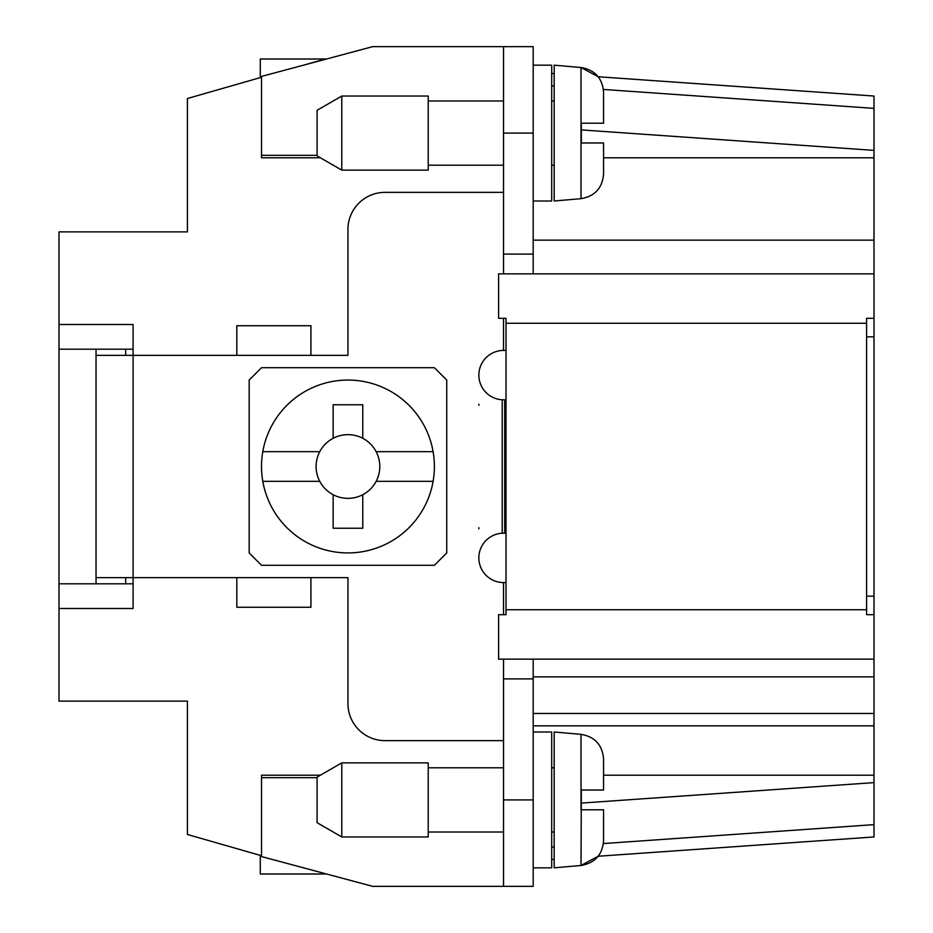 <?xml version="1.0" encoding="UTF-8"?>
<svg xmlns="http://www.w3.org/2000/svg" width="933" height="933" viewBox="0 0 933 933"><rect width="100%" height="100%" fill="white"/><g stroke="black" fill="none" stroke-linecap="round" stroke-linejoin="round"><path stroke-width="1.4" d="M306.176 868.541L326.562 873.999M320.392 775.218L261.52 775.218L261.52 856.576L372.652 886.35L533.186 886.35L533.186 659.141M603.569 775.218L873.999 775.218L873.999 782.624L581.341 803.091M873.999 782.624L873.999 836.959L598.205 856.237L581.026 865.474L554.179 867.83L554.179 731.997L581.026 734.341L581.026 809.786L603.569 809.786L603.569 840.878C602.391 854.885 594.869 863.083 581.026 865.474L581.341 790.029L603.569 790.029L603.569 758.949C602.391 744.942 594.869 736.732 581.026 734.341M260.284 855.374L260.284 873.999L260.284 855.374L260.284 873.999L325.232 873.999M551.706 859.491L554.179 859.316M503.54 740.639L385.002 740.639A37.04 37.04 0 0 1 347.951 703.587L347.951 577.632L133.092 577.632L133.092 608.503L59.001 608.503L59.001 701.126L187.428 701.126L187.428 834.487L261.52 855.736M261.52 77.264L187.428 98.513L187.428 231.874L59.001 231.874L59.001 349.187L133.092 349.187M506.013 350.423L503.54 350.423L503.54 318.316L506.013 318.316L498.607 318.316L498.607 273.859L873.999 273.859L873.999 96.041L598.205 76.763L581.026 67.526L581.026 142.971L603.569 142.971L603.569 174.051C602.391 188.058 594.869 196.268 581.026 198.659L554.179 201.003L554.179 65.17L581.026 67.526C594.869 69.917 602.391 78.115 603.569 92.122L603.569 123.214L581.341 123.214L581.341 142.971M551.706 73.509L554.179 73.684M320.392 157.782L261.52 157.782L261.52 76.424L372.652 46.65L533.186 46.65L533.186 254.103L503.54 254.103L503.54 46.65M873.999 157.782L603.569 157.782M260.284 77.626L260.284 59.001L260.284 77.626L260.284 59.001L326.562 59.001M325.232 59.001L306.176 64.459M873.999 150.376L581.341 129.909M317.08 155.321L261.52 155.321M96.041 583.813L96.041 577.632L133.092 577.632L133.092 324.497L59.001 324.497M96.041 577.632L96.041 355.368L236.819 355.368L236.819 325.722L310.911 325.722L310.911 355.368L347.951 355.368L347.951 229.413A37.04 37.04 0 0 1 385.002 192.361L503.54 192.361M866.594 318.316L873.999 318.316L873.999 614.684L866.594 614.684L866.594 318.316L873.999 318.316L873.999 273.859M506.013 318.316L506.013 614.684L498.607 614.684L498.607 659.141L873.999 659.141L873.999 614.684L866.594 614.684M873.999 659.141L873.999 676.857L533.186 676.857M873.999 676.857L873.999 713.465L533.186 713.465M873.999 713.465L873.999 775.218M506.013 533.186L502.222 533.221A24.701 24.701 0 0 0 478.862 558.54A24.701 24.701 0 0 0 503.54 582.577L506.013 582.577M503.54 350.423A24.701 24.701 0 0 0 478.862 374.46A24.701 24.701 0 0 0 502.222 399.779L506.013 399.814M261.52 777.679L317.08 777.679M503.54 659.141L503.54 678.897L533.186 678.897M503.54 582.577L503.54 614.684L506.013 614.684M59.001 608.503L59.001 349.187M478.851 404.176A24.701 24.701 0 0 0 478.851 405.342L478.851 404.176M478.851 527.658A24.701 24.701 0 0 0 478.851 528.824L478.851 527.658M533.186 273.859L533.186 254.103M533.186 65.17L551.706 65.17L551.706 201.003L533.186 201.003M503.54 254.103L503.54 273.859M428.224 133.092L428.224 170.133L341.781 170.133L341.781 96.041L428.224 96.041L428.224 133.092M341.781 96.041L317.08 110.304L317.08 155.881L341.781 170.133M236.819 355.368L310.911 355.368M434.393 565.293L446.744 552.942L446.744 380.058L434.393 367.707L261.52 367.707L249.169 380.058L249.169 552.942L261.52 565.293L434.393 565.293M433.11 481.323A86.442 86.442 0 0 0 347.951 380.058A86.442 86.442 0 0 0 262.791 481.323A86.442 86.442 0 0 0 433.11 481.323L376.151 481.323A31.85 31.85 0 0 1 333.139 494.7L333.139 528.241L362.774 528.241L362.774 494.7M262.791 481.323L319.751 481.323A31.85 31.85 0 0 1 319.751 451.677L262.791 451.677M333.139 438.3A31.85 31.85 0 0 1 362.774 438.3L362.774 404.759L333.139 404.759L333.139 438.3A31.85 31.85 0 0 0 319.751 451.677M319.751 481.323A31.85 31.85 0 0 0 333.139 494.7M433.11 451.677L376.151 451.677A31.85 31.85 0 0 0 362.774 438.3M376.151 451.677A31.85 31.85 0 0 1 376.151 481.323M873.999 596.164L866.594 596.164M873.999 336.836L866.594 336.836M503.54 886.35L503.54 678.897M533.186 731.997L551.706 731.997L551.706 867.83L533.186 867.83M428.224 799.908L428.224 836.959L341.781 836.959L341.781 762.867L428.224 762.867L428.224 799.908M341.781 762.867L317.08 777.119L317.08 822.696L341.781 836.959M310.911 577.632L310.911 607.278L236.819 607.278L236.819 577.632M125.675 583.813L125.675 577.632M125.675 355.368L125.675 349.187M96.041 355.368L96.041 349.187M551.706 847.176L554.179 847.001M603.418 843.56L873.999 824.632M551.706 85.824L554.179 85.999M603.418 89.44L873.999 108.368M873.999 240.154L533.186 240.154M866.594 609.739L506.013 609.739M506.013 323.261L866.594 323.261M533.186 725.816L873.999 725.816M502.222 533.221L502.222 399.779M504.695 533.186L504.695 399.814M503.54 133.092L533.186 133.092M581.026 142.971L581.026 198.659M503.54 799.908L533.186 799.908M133.092 583.813L59.001 583.813M551.706 165.199L554.179 165.199M551.706 100.986L554.179 100.986M428.224 165.199L503.54 165.199M551.706 832.014L554.179 832.014M551.706 767.801L554.179 767.801M428.224 832.014L503.54 832.014M428.224 767.801L503.54 767.801M428.224 100.986L503.54 100.986"/></g></svg>
